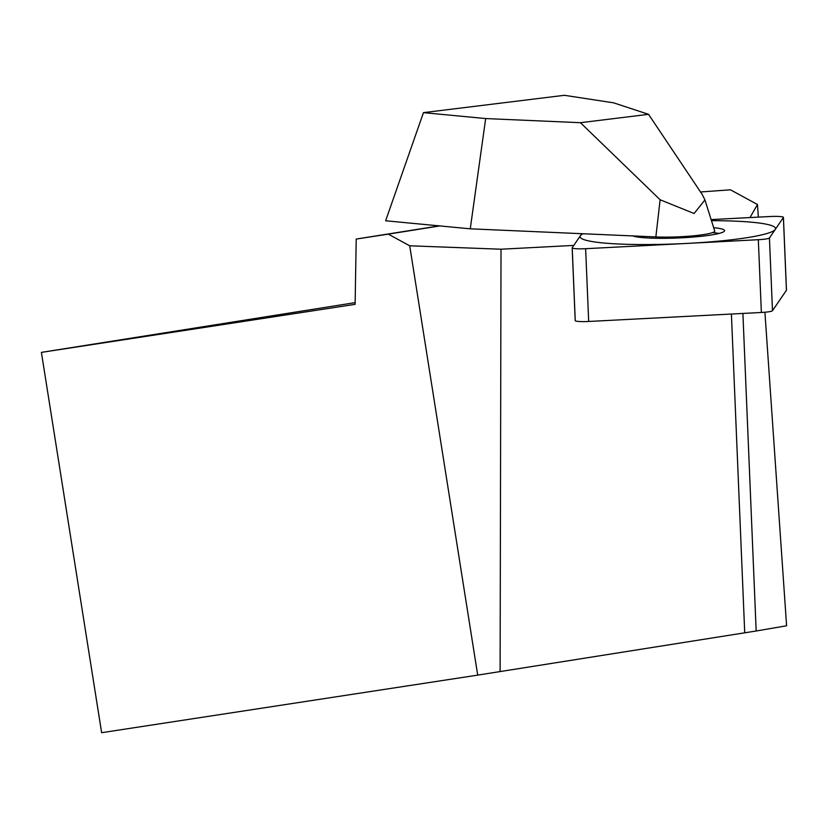 <?xml version="1.0" encoding="UTF-8"?>
<svg xmlns="http://www.w3.org/2000/svg" width="828" height="828" viewBox="0 0 828 828"><rect width="100%" height="100%" fill="white"/><g stroke="black" fill="none" stroke-linecap="round" stroke-linejoin="round"><path stroke-width="1.24" d="M742.902 313.439L756.171 630.998L477.704 675.12L101.637 732.697L41.4 352.376L355.15 302.634M756.171 630.998L786.6 625.782L764.917 312.228M41.4 352.376L355.119 304.352L356.206 239.054L388.291 234.138L409.715 245.792L477.704 675.12M700.54 191.982L730.451 189.809L757.475 204.516L758.345 217.133M711.128 219.586L769.968 216.522L711.128 219.586L749.982 217.567L757.475 204.516M731.403 314.04L744.724 632.82M500.112 671.58L501.012 249.218L409.715 245.792M388.291 234.138L439.834 225.93L470.263 228.818L581.784 233.693L573.783 245.419L501.012 249.218M660.123 199.776L580.438 122.699L485.674 118.559L423.45 112.639L564.375 95.303L613.589 102.827L648.541 114.326L580.438 122.699L648.541 114.326L702.289 194.59L704.938 199.931L694.102 213.5L660.123 199.776L655.859 236.932A36.97 4.243 -2.4 0 0 695.023 235.659A36.97 4.243 -2.4 0 0 714.709 230.94L704.99 200.117M581.784 233.693L572.21 247.738L581.784 233.693L655.859 236.932M470.263 228.818L485.674 118.559M423.45 112.639L385.641 220.776L439.834 225.93M439.295 225.878L356.206 239.054M769.44 237.957A12.327 1.418 -2.4 0 1 758.324 239.706L585.634 248.7L758.324 239.706A12.327 1.418 -2.4 0 0 769.44 237.957L783.391 217.495A12.327 1.418 -2.4 0 0 783.433 217.371A12.327 1.418 -2.4 0 0 769.968 216.522A12.327 1.418 -2.4 0 1 783.391 217.495L769.44 237.957L772.483 310.717A12.327 1.418 177.6 0 1 761.367 312.477L588.677 321.471A12.327 1.418 177.6 0 1 575.212 320.622A12.327 1.418 177.6 0 1 575.243 320.498L572.22 247.976M585.634 248.7A12.327 1.418 -2.4 0 1 572.21 247.738A12.327 1.418 -2.4 0 0 572.169 247.851A12.327 1.418 -2.4 0 0 585.634 248.7L588.677 321.471M713.684 227.679A46.823 5.372 177.6 0 1 724.376 230.184A46.823 5.372 177.6 0 1 724.572 230.774A46.823 5.372 177.6 0 1 683.824 237.698A46.823 5.372 177.6 0 1 632.758 235.928M772.483 310.717L786.434 290.266A12.327 1.418 177.6 0 0 786.465 290.142A12.327 1.418 177.6 0 0 786.424 290.017M636.753 236.891A45.954 5.278 177.6 0 1 639.485 236.218M712.587 232.606A45.954 5.278 177.6 0 1 719.056 233.444M583.088 233.755A97.807 11.23 -2.4 0 0 580.511 237.677A97.807 11.23 -2.4 0 0 686.971 243.422A97.807 11.23 -2.4 0 0 775.091 227.545A97.807 11.23 -2.4 0 0 711.469 220.672M758.324 239.706L761.367 312.477M783.391 217.495L786.434 290.266M783.433 217.371L786.465 290.142M572.169 247.851L575.212 320.622"/></g></svg>
